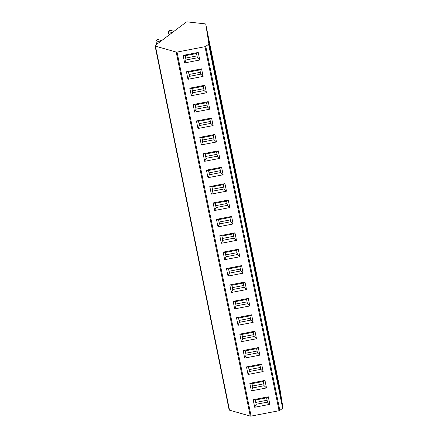 <?xml version="1.0" encoding="UTF-8"?>
<svg xmlns="http://www.w3.org/2000/svg" width="438" height="438" viewBox="0 0 438 438"><rect width="100%" height="100%" fill="white"/><g stroke="black" fill="none" stroke-linecap="round" stroke-linejoin="round"><path stroke-width="0.66" d="M204.995 46.696A1.155 0.575 -11.5 0 0 205.772 46.373L208.608 44.238A1.155 0.575 -11.5 0 0 208.877 43.773L205.767 24.249A1.155 0.575 -11.5 0 0 205.767 24.232A1.155 0.575 -11.5 0 0 205.154 23.866L187.42 21.9A1.155 0.575 -11.5 0 0 186.035 22.25L155.326 45.355A1.155 0.575 -11.5 0 0 155.063 45.831A1.155 0.575 -11.5 0 0 155.457 46.16L176.196 52.067A1.155 0.575 -11.5 0 0 177.023 52.078L204.995 46.696L279.055 410.718L251.084 416.1A1.155 0.575 168.5 0 1 250.257 416.089L229.517 410.182A1.155 0.575 168.5 0 1 229.123 409.853L155.063 45.831M279.827 388.243A1.155 0.575 168.5 0 1 279.827 388.254L282.937 407.794A1.155 0.575 168.5 0 1 282.669 408.26L279.833 410.395A1.155 0.575 168.5 0 1 279.055 410.718M281.722 401.651L278.469 384.597L281.722 401.651M278.743 382.971L280.183 392.037L276.274 370.838L278.743 382.971L278.36 383.064M278.387 385.254L275.135 368.199L278.387 385.254M275.403 366.573L276.849 375.64L274.38 363.507L272.934 354.441L275.403 366.573L275.02 366.666M275.048 368.862L271.795 351.802L275.048 368.862M272.069 350.176L273.515 359.242L271.045 347.11L269.6 338.043L272.069 350.176L271.686 350.269M271.713 352.464L268.461 335.404L271.713 352.464M268.735 333.778L270.175 342.845L266.266 321.645L268.735 333.778L268.352 333.871M268.379 336.066L265.127 319.006L268.379 336.066M265.395 317.38L266.841 326.447L264.371 314.314L262.926 305.248L265.395 317.38L265.017 317.473M265.039 319.669L261.787 302.609L265.039 319.669M262.061 300.983L263.506 310.049L261.037 297.917L259.592 288.85L262.061 300.983L261.678 301.076M261.705 303.271L258.453 286.211L261.705 303.271M258.727 284.585L260.167 293.652L256.257 272.452L258.727 284.585L258.343 284.678M258.371 286.874L255.119 269.813L258.371 286.874M255.387 268.187L256.832 277.254L254.363 265.121L252.918 256.055L255.387 268.187L255.009 268.28M255.031 270.476L251.779 253.421L255.031 270.476M252.053 251.79L253.498 260.862L249.583 239.657L252.053 251.79L251.669 251.883M251.697 254.078L248.445 237.024L251.697 254.078M248.718 235.392L250.158 244.464L246.249 223.26L248.718 235.392L248.335 235.485M248.362 237.681L245.11 220.626L248.362 237.681M245.379 218.995L246.824 228.067L242.909 206.862L245.379 218.995L245.001 219.088M245.023 221.283L241.771 204.228L245.023 221.283M242.044 202.597L243.49 211.669L239.575 190.464L242.044 202.597L241.661 202.69M241.688 204.885L238.436 187.831L241.688 204.885M238.71 186.199L240.15 195.271L236.241 174.067L238.71 186.199L238.327 186.292M238.354 188.488L235.102 171.433L238.354 188.488M235.37 169.807L236.816 178.874L234.346 166.736L232.901 157.669L235.37 169.807L234.992 169.895M235.014 172.09L231.762 155.036L235.014 172.09M232.036 153.409L233.481 162.476L231.012 150.344L229.567 141.271L232.036 153.409L231.653 153.497M231.68 155.693L228.428 138.638L231.68 155.693M228.702 137.012L230.142 146.078L226.232 124.874L228.702 137.012L228.318 137.099M228.346 139.295L225.094 122.24L228.346 139.295M225.362 120.614L226.807 129.681L224.338 117.548L222.898 108.476L225.362 120.614L224.984 120.702M225.006 122.897L221.754 105.843L225.006 122.897M222.028 104.217L223.473 113.283L221.004 101.151L219.558 92.079L222.028 104.217L221.644 104.304M221.672 106.5L218.42 89.445L221.672 106.5M218.693 87.819L220.133 96.886L216.224 75.681L218.693 87.819L218.31 87.907M218.338 90.102L215.085 73.047L218.338 90.102M215.354 71.421L216.799 80.488L214.33 68.355L212.89 59.289L215.354 71.421L214.976 71.509M215.003 73.704L211.746 56.65L215.003 73.704M212.019 55.024L213.465 64.09L209.55 42.891L212.019 55.024L211.636 55.111M211.663 57.307L208.411 40.252L211.663 57.307M208.685 38.626L210.125 47.693L206.216 26.494L208.685 38.626L208.302 38.714M205.767 24.232L279.827 388.254A1.155 0.575 168.5 0 1 279.833 388.271L205.767 24.249M268.308 396.801L269.841 404.345L254.697 407.258L253.164 399.719L268.308 396.801L266.6 397.857L267.465 402.122L269.841 404.345M264.974 380.403L266.507 387.948L251.363 390.86L249.83 383.321L264.974 380.403L263.26 381.46L264.13 385.725L266.507 387.948M261.634 364.005L263.172 371.55L248.028 374.463L246.49 366.924L261.634 364.005L259.926 365.068L260.796 369.327L263.172 371.55M258.3 347.608L259.833 355.152L244.689 358.065L243.156 350.526L258.3 347.608L256.591 348.67L257.456 352.929L259.833 355.152M254.965 331.21L256.498 338.755L241.354 341.667L239.821 334.128L254.965 331.21L253.252 332.272L254.122 336.532L256.498 338.755M251.626 314.812L253.164 322.357L238.02 325.275L236.482 317.731L251.626 314.812L249.917 315.875L250.788 320.134L253.164 322.357M248.291 298.42L249.824 305.959L234.68 308.878L233.147 301.333L248.291 298.42L246.583 299.477L247.448 303.737L249.824 305.959M244.957 282.023L246.49 289.562L231.346 292.48L229.813 284.935L244.957 282.023L243.243 283.079L244.114 287.339L246.49 289.562M241.617 265.625L243.156 273.164L228.012 276.082L226.473 268.538L241.617 265.625L239.909 266.682L240.78 270.941L243.156 273.164M238.283 249.227L239.816 256.767L224.672 259.685L223.139 252.14L238.283 249.227L236.575 250.284L237.44 254.549L239.816 256.767M234.949 232.83L236.482 240.369L221.338 243.287L219.805 235.743L234.949 232.83L233.235 233.887L234.106 238.152L236.482 240.369M231.609 216.432L233.147 223.971L218.004 226.889L216.465 219.345L231.609 216.432L229.901 217.489L230.771 221.754L233.147 223.971M228.275 200.035L229.808 207.574L214.664 210.492L213.131 202.947L228.275 200.035L226.566 201.091L227.431 205.356L229.808 207.574M224.94 183.637L226.473 191.182L211.33 194.094L209.797 186.55L224.94 183.637L223.227 184.694L224.097 188.959L226.473 191.182M221.601 167.239L223.139 174.784L207.995 177.697L206.457 170.152L221.601 167.239L219.892 168.296L220.763 172.561L223.139 174.784M218.266 150.842L219.799 158.386L204.655 161.299L203.123 153.754L218.266 150.842L216.558 151.898L217.423 156.163L219.799 158.386M214.932 134.444L216.465 141.989L201.321 144.901L199.788 137.357L214.932 134.444L213.218 135.501L214.089 139.766L216.465 141.989M211.592 118.046L213.131 125.591L197.987 128.504L196.448 120.959L211.592 118.046L209.884 119.103L210.755 123.368L213.131 125.591M208.258 101.649L209.791 109.193L194.647 112.106L193.114 104.562L208.258 101.649L206.55 102.706L207.415 106.971L209.791 109.193M204.924 85.251L206.457 92.796L191.313 95.708L189.78 88.164L204.924 85.251L203.21 86.308L204.081 90.573L206.457 92.796M201.584 68.854L203.123 76.398L187.979 79.311L186.44 71.772L201.584 68.854L199.876 69.91L200.746 74.175L203.123 76.398M198.25 52.456L199.783 60.001L184.639 62.913L183.106 55.374L198.25 52.456L196.542 53.513L197.407 57.778L199.783 60.001M267.465 402.122L256.11 404.307L255.808 402.418L267.081 400.244M253.164 399.719L255.239 400.047L256.11 404.307L254.697 407.258M255.239 400.047L266.6 397.857M255.321 400.031L255.808 402.418M264.13 385.725L252.77 387.909L252.469 386.02L263.747 383.847M249.83 383.321L251.905 383.65L252.77 387.909L251.363 390.86M251.905 383.65L263.26 381.46M251.987 383.633L252.469 386.02M260.796 369.327L249.436 371.512L249.134 369.623L260.413 367.449M246.49 366.924L248.57 367.252L249.436 371.512L248.028 374.463M248.57 367.252L259.926 365.068M248.647 367.236L249.134 369.623M257.456 352.929L246.101 355.119L245.8 353.225L257.073 351.052M243.156 350.526L245.231 350.854L246.101 355.119L244.689 358.065M245.231 350.854L256.591 348.67M245.313 350.838L245.8 353.225M254.122 336.532L242.761 338.722L242.46 336.827L253.739 334.654M239.821 334.128L241.896 334.457L242.761 338.722L241.354 341.667M241.896 334.457L253.252 332.272M241.979 334.44L242.46 336.827M250.788 320.134L239.427 322.324L239.126 320.43L250.405 318.256M236.482 317.731L238.562 318.059L239.427 322.324L238.02 325.275M238.562 318.059L249.917 315.875M238.639 318.043L239.126 320.43M247.448 303.737L236.093 305.927L235.792 304.032L247.065 301.859M233.147 301.333L235.222 301.662L236.093 305.927L234.68 308.878M235.222 301.662L246.583 299.477M235.305 301.645L235.792 304.032M244.114 287.339L232.753 289.529L232.452 287.635L243.731 285.461M229.813 284.935L231.888 285.264L232.753 289.529L231.346 292.48M231.888 285.264L243.243 283.079M231.97 285.248L232.452 287.635M240.78 270.941L229.419 273.131L229.118 271.237L240.396 269.069M226.473 268.538L228.554 268.866L229.419 273.131L228.012 276.082M228.554 268.866L239.909 266.682M228.631 268.85L229.118 271.237M237.44 254.549L226.085 256.734L225.784 254.839L237.057 252.671M223.139 252.14L225.214 252.469L226.085 256.734L224.672 259.685M225.214 252.469L236.575 250.284M225.296 252.452L225.784 254.839M234.106 238.152L222.745 240.336L222.444 238.442L233.722 236.274M219.805 235.743L221.88 236.071L222.745 240.336L221.338 243.287M221.88 236.071L233.235 233.887M221.962 236.055L222.444 238.442M230.771 221.754L219.411 223.938L219.109 222.044L230.388 219.876M216.465 219.345L218.546 219.673L219.411 223.938L218.004 226.889M218.546 219.673L229.901 217.489M218.622 219.657L219.109 222.044M227.431 205.356L216.076 207.541L215.775 205.646L227.048 203.478M213.131 202.947L215.206 203.276L216.076 207.541L214.664 210.492M215.206 203.276L226.566 201.091M215.288 203.259L215.775 205.646M224.097 188.959L212.737 191.143L212.435 189.249L223.714 187.081M209.797 186.55L211.872 186.878L212.737 191.143L211.33 194.094M211.872 186.878L223.227 184.694M211.954 186.862L212.435 189.249M220.763 172.561L209.402 174.746L209.101 172.851L220.38 170.683M206.457 170.152L208.537 170.481L209.402 174.746L207.995 177.697M208.537 170.481L219.892 168.296M208.614 170.464L209.101 172.851M217.423 156.163L206.068 158.348L205.767 156.454L217.04 154.286M203.123 153.754L205.198 154.083L206.068 158.348L204.655 161.299M205.198 154.083L216.558 151.898M205.28 154.072L205.767 156.454M214.089 139.766L202.728 141.95L202.427 140.056L213.706 137.888M199.788 137.357L201.863 137.685L202.728 141.95L201.321 144.901M201.863 137.685L213.218 135.501M201.945 137.674L202.427 140.056M210.755 123.368L199.394 125.553L199.093 123.658L210.371 121.49M196.448 120.959L198.529 121.288L199.394 125.553L197.987 128.504M198.529 121.288L209.884 119.103M198.606 121.277L199.093 123.658M207.415 106.971L196.06 109.155L195.759 107.261L207.032 105.093M193.114 104.562L195.189 104.89L196.06 109.155L194.647 112.106M195.189 104.89L206.55 102.706M195.271 104.879L195.759 107.261M204.081 90.573L192.72 92.757L192.419 90.863L203.697 88.695M189.78 88.164L191.855 88.498L192.72 92.757L191.313 95.708M191.855 88.498L203.21 86.308M191.937 88.481L192.419 90.863M200.746 74.175L189.386 76.36L189.085 74.471L200.363 72.297M186.44 71.772L188.521 72.1L189.386 76.36L187.979 79.311M188.521 72.1L199.876 69.91M188.597 72.084L189.085 74.471M197.407 57.778L186.051 59.962L185.75 58.073L197.023 55.9M183.106 55.374L185.181 55.703L186.051 59.962L184.639 62.913M185.181 55.703L196.542 53.513M185.263 55.686L185.75 58.073M157.527 43.701L156.393 43.378L155.857 40.75L157.581 39.453L161.633 40.608M159.908 41.906L155.857 40.75M169.845 34.432L168.712 34.109L168.181 31.481L169.906 30.184L173.952 31.339M172.227 32.636L168.181 31.481M279.833 410.395L205.772 46.373M208.608 44.238L282.669 408.26M208.877 43.773L282.937 407.794M155.457 46.16L229.517 410.182M176.196 52.067L250.257 416.089M177.023 52.078L251.084 416.1"/></g></svg>
